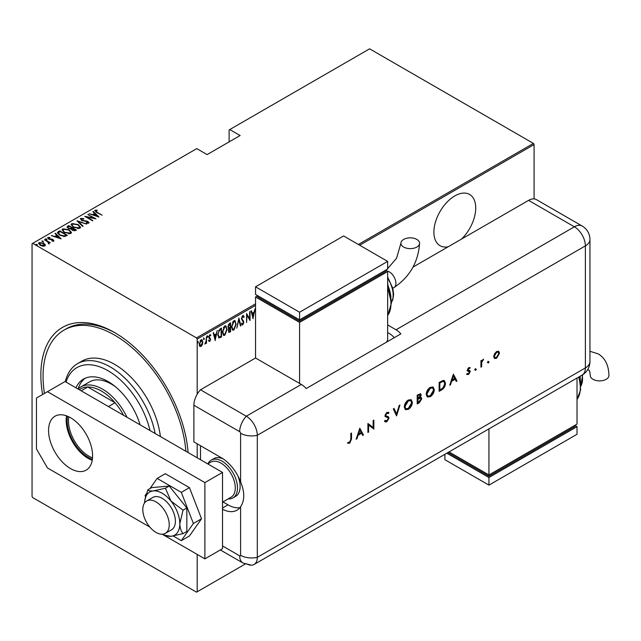 <?xml version="1.0" encoding="UTF-8"?>
<svg xmlns="http://www.w3.org/2000/svg" width="641" height="641" viewBox="0 0 641 641"><rect width="100%" height="100%" fill="white"/><g stroke="black" fill="none" stroke-linecap="round" stroke-linejoin="round"><path stroke-width="0.96" d="M42.586 394.503A104.315 60.23 60 0 1 114.619 332.575L114.619 332.575A104.315 60.23 60 0 1 188.085 452.538M461.512 239.085A29.582 17.083 120 0 0 469.605 194.447A29.582 17.083 120 0 0 454.814 195.914A29.582 17.083 120 0 0 435.487 221.986A29.582 17.083 120 0 0 440.022 245.687A29.582 17.083 120 0 0 448.115 246.817M197.196 554.409L197.196 591.787L196.531 592.172L32.707 497.584L32.05 496.446L32.05 243.716L32.707 243.332L196.531 337.911L255.543 303.842M202.356 344.674L201.042 346.501L199.736 346.188L199.263 344.145L201.042 339.77L201.971 339.698L202.82 342.094L202.356 344.674L201.987 344.457M206.482 336.749L206.482 343.247L206.082 343.48L206.082 342.518L204.799 344.113L206.001 341.437L206.482 336.749M209.823 340.627L209.303 341.22L209.743 341.477L208.854 341.068L209.126 340.355L209.759 340.675L210.232 339.522L208.854 337.142L209.847 334.69L210.825 335.003L210.552 335.764L209.863 335.475L209.246 336.878L210.633 339.265L209.743 341.477L208.854 341.068M209.126 340.355L209.759 340.675M210.12 339.001L209.014 338.055M209.847 334.69L210.825 335.003L210.384 334.746L210.152 335.403M210.552 335.764L209.286 335.331M208.806 336.629L210.633 339.265M221.057 336.317L218.685 337.775L219.118 338.023L217.74 334.578L220.079 328.897L221.498 328.08L221.498 336.974L218.765 337.911M228.284 328.376L228.821 328.649L227.924 326.894L229.366 323.537L230.584 322.832L230.584 331.726L228.829 332.399L228.476 328.545M238.885 318.04L240.864 325.796L240.431 326.045L238.837 319.779L236.809 328.136L238.885 318.04M249.653 311.822L250.054 311.59L250.054 320.492L246.985 315.244L246.593 322.487L246.593 313.585L249.653 318.817L249.653 311.822M255.543 305.372L197.196 339.057L197.196 394.263M197.196 443.812L197.196 457.794M197.196 591.787L245.191 564.072M32.707 243.332L196.755 148.624L207.099 154.601L240.127 135.531L229.782 129.554L369.601 48.828L533.424 143.416L534.081 144.554L534.081 198.894M534.081 144.554L359.689 245.239M253.115 318.721L251.04 311.021L251.472 310.773L252.105 313.257L254.028 312.151L255.094 308.682L252.979 318.649M242.747 315.58L244.125 316.734L243.74 317.407L242.739 316.494L241.849 318.521L243.828 322.239L242.739 324.939L241.553 324.122L241.921 323.36L242.787 324.001L243.428 322.503L241.457 318.737L242.747 315.58L243.42 315.54M242.939 316.43L241.945 316.574M242.987 323.833L242.298 324.691L242.739 324.939L242.146 324.971M242.178 323.809L242.787 324.001M236.217 323.985L233.877 330.059L232.643 330.147L231.473 326.766L233.837 320.724L235.047 320.636L235.808 323.753M227.13 329.234L224.791 335.307L223.549 335.395L222.387 332.014L224.751 325.973L225.953 325.884L226.722 329.001M215.272 340.571L213.197 332.871L213.629 332.623L214.262 335.107L216.185 333.993L217.251 330.532L215.144 340.491M207.123 335.748L207.964 336.517L207.564 337.486L207.564 336.004M203.469 337.863L204.303 338.632L203.91 339.602L203.91 338.119M197.54 341.284L198.381 342.054L197.981 343.023L197.981 341.541M229.782 129.554L229.117 129.939L229.117 141.885M43.788 243.732L45.311 245.158L45.311 244.646L44.934 245.944L42.699 246.16L40.231 245.279L38.572 243.34L39.109 242.578L43.788 243.227L45.455 245.183M44.638 239.494L50.27 242.747L49.045 242.498L49.085 243.548L48.5 243.66L47.987 241.977L44.638 239.95M49.085 244.061L49.085 243.548M53.636 240.92L51.937 240.976L51.737 240.535L52.955 240.511L52.674 239.798L48.54 239.013L47.915 237.49L49.653 237.37L49.902 237.827L48.612 237.883L48.908 238.764L52.017 239.149L53.043 239.558L53.636 240.92L53.9 240.527M52.866 241.064L52.674 239.798M47.61 237.939L47.915 237.49L47.915 238.003L49.653 237.875M48.612 237.883L48.908 239.197M58.243 231.641L59.661 230.824L67.361 235.279L64.709 236.489L59.661 235.159L57.361 232.699L59.661 230.824M68.747 225.576L76.455 230.031L75.59 230.528L72.273 230.239L71.143 228.997L68.267 228.38L67.041 226.962L68.747 225.576L69.1 226.289M77.048 220.784L86.727 224.094L78.482 221.674L83.114 226.185L82.681 226.433L77.048 220.937M87.817 214.567L95.918 218.789L86.783 217.051L92.857 220.56L92.464 220.784L84.756 216.338L93.874 218.068L87.817 214.567M95.669 210.721L97.015 212.235L102.143 215.2L96.543 212.419L94.916 210.248L96.903 210.12L97.256 210.601L95.509 210.969L95.838 212.003M94.588 210.713L94.916 210.248L94.916 210.753L96.903 210.625L96.903 210.12M358.367 244.477L533.424 143.416M98.978 217.019L89.203 213.774L92.737 214.583L94.66 213.469L92.817 211.682L93.249 211.434L98.978 217.019M81.495 218.901L81.912 220.167L88.097 221.457L88.803 223.124L86.319 223.06L86.215 222.571L88.057 222.643L87.729 221.706L81.503 220.392L80.71 218.445L83.771 218.621L83.779 219.07L81.495 218.901L81.287 219.599M89.123 222.635L88.803 223.124M88.057 222.643L88.057 223.148L88.057 222.643M80.341 218.998L80.71 218.445L80.71 218.95L82.256 218.781M78.202 224.534L80.574 227.251L79.941 228.244L73.491 227.291L71.143 224.566L71.8 223.589L78.202 224.534L78.202 225.007M69.108 229.782L71.488 232.499L70.855 233.492L64.404 232.539L62.049 229.815L62.714 228.837L69.108 229.782L69.108 230.255M61.143 238.869L51.36 235.616L54.894 236.433L56.817 235.319L54.982 233.524L55.406 233.276L61.143 238.869M45.631 239.317L46.665 239.462L46.665 238.957L46.913 239.55L45.872 239.414L45.631 238.813L46.913 239.55M41.969 241.433L43.011 241.577L43.011 241.064L43.259 241.665L42.218 241.521L41.969 240.92L43.259 241.665M36.048 244.854L37.082 244.998L37.082 244.485L37.33 245.086L36.289 244.942L36.048 244.349L37.082 244.485L37.33 245.086M197.196 339.057L196.531 337.911M115.733 333.224A101.206 58.427 -120 0 0 66.223 328.833L64.02 330.107A101.206 58.427 -120 0 0 44.445 393.43M92.857 215.023L94.66 213.469M93.145 212.003L93.249 211.434M93.249 211.939L98.321 216.89M93.73 214.919L97.448 216.193L95.245 214.046L93.73 215.32M88.21 214.799L88.21 214.342M93.874 218.116L94.748 218.621M86.783 217.507L86.783 217.051M85.91 217.003L86.783 217.179M83.771 219.07L83.771 218.621M81.495 219.414L81.912 220.68M81.912 220.6L81.912 220.167M82.825 220.913L82.825 220.512M86.663 221.337L86.663 220.929M88.065 221.954L88.097 221.457M88.097 221.97L89.059 222.876M87.448 223.276L88.057 223.148L87.729 222.219M77.609 221.49L78.482 221.786M82.785 226.377L78.482 221.674M78.563 225.263L80.55 227.499M71.175 224.839L71.8 223.589M71.8 224.094L73.843 223.709M72.064 225.183L73.154 227.082M77.697 228.629L79.131 228.308L79.644 227.178M73.891 227.066L79.131 227.795L79.676 226.922L77.809 224.759L72.609 224.03L72.032 224.927L73.891 227.507M79.131 228.308L79.131 227.795M72.008 227.972L72.754 228.396M75.269 229.855L76.015 230.279M67.097 227.218L67.529 226.281M67.529 226.794L68.747 226.089M70.654 229.045L72.008 227.916L69.14 226.265L68.555 226.602L67.938 227.267L68.667 228.156L70.822 228.5L72.008 227.916M68.01 227.539L68.283 228.388M74.068 230.848L75.269 229.799L72.529 228.525L71.936 229.157L72.657 229.999L75.269 229.799M72.024 229.43L72.265 230.231M74.725 230.624L74.725 230.111M72.657 230.44L72.657 229.999M70.822 229.005L70.822 228.5M68.667 228.589L68.667 228.156M69.476 230.512L71.455 232.747M62.081 230.087L62.714 228.837M62.714 229.342L64.749 228.957M62.978 230.431L64.06 232.33M68.611 233.877L70.045 233.556L70.558 232.419M64.797 232.314L70.045 233.044L70.582 232.17L68.715 230.007L63.523 229.278L62.946 230.167L64.797 232.755M70.045 233.556L70.045 233.044M66.183 235.103L66.928 235.527M57.402 232.971L58.243 232.154M63.507 236.505L65.855 235.744L66.183 235.047L60.054 231.513L58.307 233.044L59.276 234.935M64.22 236.441L64.22 235.928L66.183 235.047M60.054 235.383L60.054 234.935L64.22 235.928M58.395 232.691L60.054 234.935M51.793 235.768L51.793 235.367M55.014 236.866L56.817 235.319M55.31 233.845L55.406 233.276M55.406 233.789L60.478 238.732M55.887 236.769L59.605 238.043L57.402 235.896L55.887 237.162M52.955 241.024L52.674 240.311L52.955 241.024M49.653 237.795L49.653 237.37M48.612 238.396L48.908 239.277L48.612 238.396M49.557 239.414L49.557 239.005M50.663 239.526L50.663 239.045M52.017 239.566L52.017 239.149M52.955 240.014L53.043 239.558M53.043 240.063L53.636 241.425M46.665 239.462L46.913 240.063M47.714 241.777L49.045 242.546M48.46 243.62L47.987 242.49M43.011 241.577L43.259 242.17M38.62 243.612L39.109 242.578M39.109 243.083L40.367 242.779M43.788 243.708L43.788 243.227M39.43 243.868L39.798 242.979L40.615 245.046L44.59 245.183M39.798 243.484L40.615 245.559M43.684 246.24L44.638 245.455M40.615 245.487L40.615 245.046M44.245 246.048L43.388 243.452L39.798 242.979M37.082 244.998L37.33 245.599M251.144 310.965L252.105 313.257M253.9 312.223L253.724 313.12M252.971 316.983L252.786 317.888M253.828 313.177L251.865 313.802L253.067 317.039L253.828 313.177L252.306 314.058L253.067 317.039M251.865 313.802L252.306 314.058M249.613 318.793L249.613 319.907M246.593 313.906L249.653 318.817M243.195 315.468L244.125 316.734M242.731 316.229L242.298 316.245M241.409 318.265L242.01 319.298M241.569 319.042L243.572 321.029M243.131 320.772L243.828 322.239M241.481 323.104L242.346 323.745M238.676 318.673L240.864 325.796M234.814 328.12L233.436 329.803L233.877 330.059M233.436 329.803L232.427 329.987M234.822 320.54L235.768 323.344M234.638 321.462L233.42 321.373L232.483 322.343M231.481 327.166L232.595 329.041M231.874 326.541L232.803 329.194L233.861 329.154L235.824 324.218L234.87 321.558L233.861 321.622L231.874 326.541L231.489 326.317M233.42 321.373L233.861 321.622M230.143 323.08L230.143 323.945M230.143 327.303L230.143 328.168M230.143 331.068L230.584 331.726M230.143 331.477L229.286 331.974L229.726 332.23M229.286 331.974L228.629 332.206M227.875 326.413L228.653 327.551M227.94 326.445L228.525 327.559M229.093 327.807L230.191 327.279L230.191 323.969L229.75 323.713L228.38 324.707M228.268 330.339L229.214 331.101M228.332 330.371L229.646 331.357L228.821 331.253M229.646 331.357L230.191 331.044L230.191 328.192L228.805 328.633M229.486 328.088L229.927 328.344L228.709 330.588M229.166 324.05L229.606 324.306L228.316 326.67M230.191 323.969L229.606 324.306M225.72 333.368L224.35 335.051L224.791 335.307M224.35 335.051L223.34 335.235M225.728 325.788L226.682 328.593M225.552 326.71L224.326 326.622L223.389 327.591M222.395 332.415L223.509 334.29M222.78 331.79L223.717 334.442L224.767 334.402L226.738 329.466L225.784 326.806L224.767 326.87L222.78 331.79L222.395 331.565M224.326 326.622L224.767 326.87M221.057 328.328L221.057 329.194M221.057 336.725L221.498 336.974M220.135 337.254L220.576 337.511M217.756 335.059L218.749 336.781M217.748 334.129L219.358 337.046L221.105 336.293L221.105 329.218L220.127 329.274L218.445 330.796M218.509 336.685L219.358 337.046M218.805 330.259L219.246 330.516L218.14 334.354M221.105 329.218L219.246 330.516M213.301 332.807L214.262 335.107M216.065 334.065L215.889 334.971M215.128 338.825L214.943 339.738M215.985 335.027L214.022 335.652L215.224 338.881L215.985 335.027L214.463 335.9L215.224 338.881M214.022 335.652L214.463 335.9M209.303 341.22L208.413 340.82M208.686 340.099L209.319 340.419M209.679 338.744L209.19 338.36L209.679 338.744M210.112 335.507L209.423 335.227L210.112 335.507M209.439 337.551L210.032 338.095M207.524 336.269L207.123 337.238M206.041 341.052L206.041 342.494M206.082 343.023L206.482 343.247M205.248 343.272L204.904 343.744M203.862 338.376L203.469 339.345M201.482 345.331L200.601 346.252L201.042 346.501M200.601 346.252L199.295 345.932M201.747 339.61L202.38 341.661M202.404 341.853L202.82 342.094M201.562 340.443L200.152 340.708M199.223 343.656L200.601 345.451M199.279 343.688L201.042 345.699L200.12 345.571M200.601 340.315L201.042 340.571L199.663 343.913M201.042 345.699L202.428 342.318L201.042 340.571L201.795 340.523L201.354 340.267M197.941 341.797L197.54 342.767M150.026 430.56A62.281 35.96 -120 0 0 108.017 370.714A62.281 35.96 -120 0 0 66.007 382.052M65.31 381.651A65.39 37.755 60 0 1 77.521 363.663A65.39 37.755 60 0 1 110.22 366.9A65.39 37.755 60 0 1 155.13 433.508M115.717 386.964A43.596 25.167 -120 0 0 111.318 384.063A43.596 25.167 -120 0 0 89.524 381.9L80.71 386.988A43.596 25.167 60 0 1 102.512 389.143A43.596 25.167 60 0 1 127.006 417.275M85.197 378.23A49.045 28.316 -120 0 0 78.13 388.887M75.95 387.797A49.045 28.316 60 0 1 83.49 379.087A49.045 28.316 60 0 1 108.017 381.523A49.045 28.316 60 0 1 140.083 424.823M185.874 451.264A101.206 58.427 -120 0 0 114.619 335.115A101.206 58.427 -120 0 0 64.02 330.107M160.386 436.545A65.39 37.755 -120 0 0 114.619 364.36A65.39 37.755 -120 0 0 81.928 361.115L77.521 363.663M92.4 459.22A29.734 17.171 60 0 1 88.202 457.289A29.734 17.171 60 0 1 67.593 416.257M68.827 416.818A28.805 16.634 -120 0 0 88.859 456.144A28.805 16.634 -120 0 0 92.528 457.874M123.569 415.288A42.042 24.27 -120 0 0 115.027 402.732A42.042 24.27 -120 0 0 101.406 391.05A42.042 24.27 -120 0 0 87.793 387.004A42.042 24.27 -120 0 0 80.389 388.975L79.188 389.664M108.425 406.546L115.027 402.732L87.793 387.004L81.183 390.818M78.018 388.991A43.596 25.167 60 0 1 80.71 386.988M207.908 463.828A21.794 12.588 60 0 1 211.177 460.15L213.814 458.619A21.794 12.588 60 0 1 223.212 458.916M200.497 445.719L200.497 459.701M237.891 475.87A21.794 12.588 60 0 1 235.616 496.374L232.971 497.905A21.794 12.588 60 0 1 228.148 498.89M156.019 532.415A18.685 10.785 -120 0 0 165.362 533.344A18.685 10.785 -120 0 0 168.222 518.369A18.685 10.785 -120 0 0 156.019 501.911A18.685 10.785 -120 0 0 146.677 500.982A18.685 10.785 -120 0 0 143.808 515.957A18.685 10.785 -120 0 0 156.019 532.415M222.515 502.143L231.097 497.192A20.24 11.682 -120 0 0 234.197 480.974A20.24 11.682 -120 0 0 220.969 463.131A20.24 11.682 -120 0 0 210.849 462.129L207.78 463.908M211.177 460.15A21.794 12.588 60 0 1 222.074 461.224A21.794 12.588 60 0 1 236.313 480.438A21.794 12.588 60 0 1 232.971 497.905M70.582 468.603A31.137 17.98 60 0 1 50.238 441.16A31.137 17.98 60 0 1 55.014 416.209A31.137 17.98 60 0 1 70.582 417.748A31.137 17.98 60 0 1 90.926 445.191A31.137 17.98 60 0 1 86.15 470.141A31.137 17.98 60 0 1 70.582 468.603M92.232 460.326A31.137 17.98 60 0 1 88.202 458.427A31.137 17.98 60 0 1 66.552 415.849M222.515 472.417L204.896 482.585L47.466 391.691L65.078 381.523L222.515 472.417L222.515 548.688L204.896 558.864L162.205 534.209M149.826 527.062L47.466 467.962L36.457 448.9L36.457 398.045L47.466 391.691M204.896 482.585L204.896 558.864M173.246 536.012L181.307 540.659L189.456 535.956L201.53 518.777L189.456 487.649L165.298 473.707L157.149 478.41L150.034 488.53M181.307 540.659L193.382 523.481L201.53 518.777M193.382 523.481L181.307 492.352L189.456 487.649M181.307 492.352L157.149 478.41M146.388 493.714L145.074 495.589L145.515 496.719M165.362 533.344L171.524 529.787A18.685 10.785 -120 0 0 168.791 504.203A18.685 10.785 -120 0 0 152.838 497.424L146.677 500.982M162.614 534.185A24.911 14.382 -120 0 0 164.817 535.235L170.987 536.301L183.046 533.641L186.843 531.445L186.843 507.96L169.224 486.046L151.613 487.625L147.815 489.812L144.762 500.501A24.911 14.382 -120 0 0 144.57 502.937M183.046 533.641C181.042 531.229 179.961 527.944 179.8 523.769L183.046 510.156L186.843 507.96M183.046 510.156L170.987 501.07L165.426 488.242L169.224 486.046M165.426 488.242L153.375 490.902C150.355 491.094 148.496 490.734 147.815 489.812M164.817 535.235A24.911 14.382 -120 0 0 170.987 536.301A24.911 14.382 -120 0 0 179.8 523.769A24.911 14.382 -120 0 0 170.987 501.07A24.911 14.382 -120 0 0 153.375 490.902A24.911 14.382 -120 0 0 144.762 500.501M193.886 405.248L193.886 441.905L221.409 457.794A31.137 17.98 -120 0 1 240.607 481.848L240.607 433.284A1.298 0.753 -120 0 0 239.686 431.689L193.886 405.248A15.568 8.99 -60 0 1 200.497 389.784L255.543 357.999L301.342 384.44A15.568 8.99 60 0 1 306.182 388.534L400.865 333.873A15.568 8.99 -120 0 0 396.026 329.778L387.653 324.947M222.515 509.25A31.137 17.98 -120 0 0 236.986 510.188A31.137 17.98 -120 0 0 240.607 506.759C244.782 500.373 244.782 492.064 240.607 481.848M222.94 501.895L228.02 504.836A31.137 17.98 -120 0 0 239.934 507.664M220.336 549.946L242.915 562.982L251.296 565.194A15.568 8.99 -120 0 0 257.305 557.333L257.305 435.295A15.568 8.99 -120 0 0 246.296 416.225L200.497 389.784L246.296 416.225A15.568 8.99 120 0 0 239.686 431.689M487.753 362.638L488.394 361.524L489.043 361.893L488.394 363.006L487.312 362.381M488.394 361.524L489.043 361.893L488.602 361.644L487.953 362.75M475.013 369.993L475.654 368.879L476.295 369.256L475.654 370.37L474.572 369.745M475.654 368.879L476.295 369.256L475.854 369L475.213 370.113M453.371 374.216L457.025 381.002L456.272 381.435L455.134 379.248L451.641 381.259L450.471 384.792L449.718 385.225L453.371 374.216M426.201 394.391C426.409 391.419 427.739 389.071 430.199 387.364L433.14 387.036L434.302 389.672C434.085 392.661 432.739 394.992 430.263 396.683L427.363 396.987L426.201 394.391M404.263 407.059C404.471 404.078 405.809 401.739 408.269 400.032L411.202 399.696L412.371 402.332C412.147 405.32 410.801 407.66 408.333 409.351L405.433 409.655L404.263 407.059M385.161 420.328L386.852 420.841L388.358 418.461L388.085 417.74L385.433 416.642L385.001 415.536L386.9 412.363L388.951 412.684L388.326 413.597L386.819 413.325L385.69 415.104L386.202 415.961L388.27 416.634L389.047 418.068L386.852 421.746L385.217 421.906L384.504 421.161L385.161 420.328L385.505 420.736M388.085 417.74L387.549 417.403M388.406 412.251L388.951 412.684L388.51 412.435L387.925 413.285M388.326 413.597L387.677 413.165M387.885 413.341L386.379 413.068L385.249 414.847L386.202 415.961M359.801 428.236L363.463 435.023L362.71 435.455L361.572 433.268L358.079 435.279L356.901 438.813L356.148 439.245L359.801 428.236M246.296 563.695A15.568 8.99 -120 0 0 254.076 564.465A15.568 8.99 -120 0 0 257.305 557.333L257.305 435.295A15.568 8.99 -120 0 0 246.296 416.225L301.342 384.44M350.811 439.349L350.811 433.428L351.508 433.028L351.508 439.037L349.706 443.195L347.847 443.235L348.255 442.322L349.746 442.258L350.811 439.349M368.599 432.058L367.91 432.459L367.91 423.557L373.142 427.539L373.142 420.536L373.839 420.135L373.839 429.037L368.599 425.071L368.599 432.058L367.91 431.946M396.563 415.913L393.302 408.902L394.039 408.469L396.611 413.998L399.175 405.505L399.92 405.08L396.563 415.913M417.211 403.99L417.211 395.096L420.624 393.782L421.161 395.016L420.272 397.428L421.193 397.516L421.754 398.846L419.294 402.788L417.211 403.99M441.529 389.952L439.141 391.33L439.141 382.429L443.147 380.442L444.397 380.626L445.471 383.342C445.319 386.291 444.013 388.494 441.529 389.952L439.141 390.818M467.465 373.607L468.579 373.647L469.573 372.028L467.561 371.011L467.305 370.161L468.723 367.63L470.165 367.726L469.701 368.551L468.283 368.174L468.723 368.431L467.994 369.729L470.005 370.738L470.27 371.596L468.619 374.424L467.009 374.48L467.585 373.687L467.145 373.431M469.701 368.551L468.723 368.431M468.283 368.174L467.553 369.472L468.988 370.418M480.934 367.197L480.934 360.699L481.631 360.298L481.631 361.252L483.602 359.264L481.752 362.309L481.631 366.804L480.934 367.197M494.451 353.856L496.599 351.54L498.738 351.372L499.515 353.239L496.599 358.271L494.564 358.519L493.682 356.604L494.451 353.856M413.02 267.081L528.577 200.369A15.568 8.99 -60 0 1 536.365 199.591L582.164 226.033A15.568 8.99 120 0 0 574.376 226.81L528.577 200.369M394.263 337.687A15.568 8.99 -120 0 0 389.416 333.592L387.653 332.575M351.068 433.284L351.068 438.781L349.265 442.939L349.706 443.195M349.265 442.939L347.406 442.987M359.737 428.444L363.463 435.023M363.022 434.774L362.51 435.071M358.079 435.279L357.638 435.031L361.131 433.012L361.572 433.268M357.638 435.031L356.46 438.556L356.901 438.813M359.849 429.951L359.409 429.694L358.015 433.901L361.204 432.563L359.849 429.951L358.455 434.149M367.982 423.517L373.142 427.539M373.399 420.392L373.399 428.781L373.839 429.037M368.158 431.802L368.158 424.815L368.599 425.071M388.021 416.506L388.614 417.82L386.411 421.498L386.852 421.746M386.411 421.498L385.001 421.754M387.645 417.491L384.993 416.394M386.379 413.068L386.819 413.325M385.249 414.847L385.69 415.104M388.614 417.82L389.047 418.068M393.79 408.621L396.611 413.998M399.295 405.441L396.298 415.344M410.977 399.583L412.371 402.332M411.931 402.083C411.706 405.064 410.36 407.404 407.892 409.094L408.333 409.351M407.892 409.094L405.224 409.511M410.536 400.561L407.86 400.665L404.519 406.402L405.665 408.557M411.674 402.732L410.761 400.665L408.301 400.921L404.96 406.65L405.881 408.702L408.301 408.453L411.674 402.732M407.86 400.665L408.301 400.921M404.519 406.402L404.96 406.65M420.384 393.694L421.161 395.016M420.72 394.76L419.831 397.172L420.272 397.428M420.953 397.42L421.754 398.846M421.313 398.59L418.853 402.532L419.294 402.788M418.853 402.532L417.211 403.485M420.432 398.317L419.358 398.125L417.459 399.119L417.459 402.428L417.9 402.684L421.065 399.239L420.672 398.398L419.799 398.382L417.9 399.375L417.9 402.684M419.927 394.672L420.472 395.433L418.837 395.064L417.9 395.609L417.9 398.462L420.472 395.433M420.031 395.176L418.397 394.808L417.459 395.353L417.9 398.462M418.397 394.808L418.837 395.064M417.459 395.353L417.9 395.609M417.459 399.119L417.9 399.375M419.358 398.125L419.799 398.382M432.907 386.924L434.302 389.672M433.861 389.416C433.645 392.404 432.298 394.744 429.823 396.426L430.263 396.683M429.823 396.426L427.154 396.851M432.467 387.893L429.799 388.005L426.449 393.734L427.603 395.898M433.612 390.073L432.691 387.997L430.239 388.262L426.89 393.991L427.811 396.042L430.239 395.785L433.612 390.073M429.799 388.005L430.239 388.262M426.449 393.734L426.89 393.991M444.157 380.514L445.471 383.342M445.03 383.086C444.878 386.034 443.572 388.238 441.088 389.696M443.692 381.523L442.306 381.259L439.397 382.693L439.397 389.76L439.838 390.016L442.923 388.005L444.774 383.743L443.933 381.635L442.747 381.515L439.838 382.941L439.838 390.016M439.397 382.693L439.838 382.941M442.306 381.259L442.747 381.515M453.299 374.424L457.025 381.002M456.584 380.754L456.072 381.05M451.641 381.259L451.2 381.01L454.693 378.991L455.134 379.248M451.2 381.01L450.03 384.536L450.471 384.792M453.411 375.93L452.971 375.674L451.576 379.881L454.773 378.543L453.411 375.93L452.017 380.129M469.709 367.501L469.268 368.287M467.553 369.472L467.994 369.729M467.746 369.953L468.547 370.161L467.746 369.953M469.565 370.49L470.27 371.596M469.829 371.339L468.178 374.176L468.619 374.424M468.178 374.176L466.568 374.224M468.948 371.267L468.531 371.339M468.09 371.083L467.121 370.762M475.213 368.631L475.854 369M481.191 360.554L481.631 361.252M483.01 359.385L483.226 360.178M481.551 361.212L481.752 362.309M481.311 362.061L481.191 366.548L481.631 366.804M487.953 361.268L488.602 361.644M498.297 351.124L499.515 353.239M499.075 352.991L496.158 358.015L496.599 358.271M496.158 358.015L494.347 358.375M497.929 352.093L496.158 352.085L493.931 355.963L494.812 357.502M498.818 353.648L498.161 352.197L496.599 352.342L494.371 356.212L495.02 357.662L496.599 357.478L498.818 353.648M496.158 352.085L496.599 352.342M493.931 355.963L494.371 356.212M416.85 239.43A9.343 5.392 180 0 1 419.591 243.235A9.343 5.392 180 0 1 413.822 248.219A9.343 5.392 180 0 1 403.638 247.049A9.343 5.392 180 0 1 400.905 243.243A9.343 5.392 180 0 1 406.666 238.26A9.343 5.392 180 0 1 416.85 239.43M386.531 342.15L387.653 340.203L387.653 271.552L299.579 322.407L255.543 296.983L255.543 357.999M255.543 286.807L299.579 312.231L387.653 261.384L343.616 235.96L255.543 286.807L255.543 294.435L299.579 319.859L299.579 321.133L257.746 296.983L257.746 295.709L255.543 296.983M387.653 271.552L385.457 270.286L385.457 271.552L299.579 321.133M299.579 322.407L299.579 383.422M299.579 312.231L299.579 319.859L387.653 269.012L387.653 261.384M587.509 369.929L588.807 370.025C589.52 370.394 590.008 372.221 590.265 375.49A9.343 5.392 0 0 0 593.005 379.304A9.343 5.392 0 0 0 603.181 380.474A9.343 5.392 0 0 0 608.95 375.49C608.686 365.178 605.08 357.966 598.149 353.848L589.944 351.292M577.02 378.014L577.02 424.11L488.939 474.957L488.939 428.869M449.02 451.913L488.939 474.957L488.939 476.231L447.923 452.546M488.939 476.231L574.817 426.65L574.817 425.384L577.02 426.65L488.939 477.505L446.825 453.187M577.02 426.65L577.02 434.278L488.939 485.133L444.902 459.701L444.902 454.293M488.939 485.133L488.939 477.505M97.015 212.692L97.015 212.235M84.876 221.201L84.876 220.752M71.744 228.581L71.744 228.068M65.855 235.744L65.855 235.231M242.394 319.987L242.835 320.244M220.127 329.274L220.568 329.522M222.515 545.94L239.686 555.851A1.298 0.753 -120 0 0 240.607 555.322L240.607 506.759M240.607 555.322A15.568 8.99 180 0 0 257.305 557.333L585.385 367.918L585.385 245.88L257.305 435.295A15.568 8.99 180 0 1 240.607 433.284M242.915 562.982A15.568 8.99 -60 0 1 239.686 555.851M228.02 504.836L222.515 508.009M396.026 329.778L574.376 226.81A15.568 8.99 -120 0 1 585.385 245.88A15.568 8.99 180 0 0 589.944 239.518A15.568 15.568 0 0 0 582.164 226.033M254.076 564.465L582.164 375.049A15.568 8.99 -120 0 0 585.385 367.918A15.568 8.99 180 0 0 589.944 361.564L589.944 239.518M351.068 438.781L351.508 439.037M386.251 416.874L386.691 417.123M417.916 398.854L418.357 399.111M439.934 382.381L440.375 382.629M481.191 364.36L481.631 364.617M392.797 288.274L393.983 287.585A9.343 5.392 -120 0 0 395.914 283.314A9.343 5.392 -120 0 0 389.311 271.872A9.343 5.392 -120 0 0 386.659 270.983M387.653 315.46A31.137 17.98 -120 0 0 387.653 288.674M390.93 297.777A24.911 14.382 -120 0 0 387.653 285.125M391.395 302.32A21.794 12.588 -120 0 0 387.653 278.266M577.02 399.367A31.137 17.98 -120 0 0 578.623 377.092M580.297 381.683A24.911 14.382 -120 0 0 579.584 376.531M580.762 386.227A21.794 12.588 -120 0 0 582.18 375.033M72.032 224.927L72.032 225.432M79.676 226.922L79.676 227.427M71.936 229.157L71.936 229.662M67.938 227.267L67.938 227.771M62.946 230.167L62.946 230.68M70.582 232.17L70.582 232.675M53.091 240.311L53.091 240.816M48.428 238.164L48.428 238.676M232.803 329.194L232.363 328.937M234.87 321.558L234.43 321.309M223.717 334.442L223.276 334.185M225.784 326.806L225.344 326.557M209.423 340.667L208.982 340.411M210.264 335.467L209.823 335.211M209.655 337.695L209.214 337.438M582.164 375.049A15.568 15.568 0 0 0 589.944 361.564M410.761 400.665L410.32 400.409M405.881 408.702L405.441 408.445M420.672 398.398L420.232 398.141M432.691 387.997L432.25 387.741M427.811 396.042L427.371 395.785M443.933 381.635L443.492 381.379M468.267 370.266L467.826 370.009M498.161 352.197L497.728 351.941M495.02 357.662L494.58 357.406M393.983 287.585C409.719 276.968 418.261 262.185 419.591 243.235M387.653 315.564L391.411 303.193L387.653 287.024M391.29 300.589L387.653 283.602M391.403 302.504L392.797 299.74L393.614 294.523L392.821 288.338L387.653 277.088M385.962 270.574L396.555 258.259L400.905 243.243M582.685 374.729L580.762 386.411M580.105 376.235L580.658 384.488M579.16 376.78L580.666 389.696L577.02 399.471"/></g></svg>
